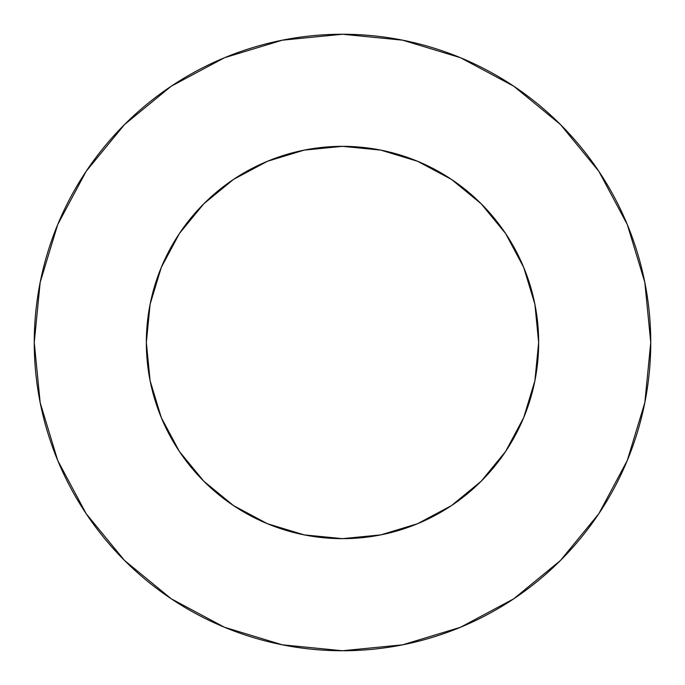 <?xml version="1.0" encoding="UTF-8"?>
<svg xmlns="http://www.w3.org/2000/svg" width="685" height="685" viewBox="0 0 685 685"><rect width="100%" height="100%" fill="white"/><g stroke="black" fill="none" stroke-linecap="round" stroke-linejoin="round"><path stroke-width="1.03" d="M146.342 342.5A196.158 196.158 0 0 1 342.5 146.342A196.158 196.158 0 0 1 538.658 342.5A196.158 196.158 0 0 1 342.5 538.658A196.158 196.158 0 0 1 146.342 342.5L150.109 380.766L161.275 417.567L179.401 451.483L203.796 481.204L233.517 505.599L267.433 523.725L304.234 534.891L342.5 538.658L380.766 534.891L417.567 523.725L451.483 505.599L481.204 481.204L505.599 451.483L523.725 417.567L534.891 380.766L538.658 342.5L534.891 304.234L523.725 267.433L505.599 233.517L481.204 203.796L451.483 179.401L417.567 161.275L380.766 150.109L342.5 146.342L304.234 150.109L267.433 161.275L233.517 179.401L203.796 203.796L179.401 233.517L161.275 267.433L150.109 304.234L146.342 342.5M34.25 342.5A308.25 308.25 0 0 1 342.5 34.25A308.25 308.25 0 0 1 650.75 342.5A308.25 308.25 0 0 1 342.5 650.75A308.25 308.25 0 0 1 34.25 342.5L40.175 402.634L57.711 460.466L86.199 513.759L124.533 560.467L171.241 598.801L224.534 627.289L282.366 644.825L342.5 650.75L402.634 644.825L460.466 627.289L513.759 598.801L560.467 560.467L598.801 513.759L627.289 460.466L644.825 402.634L650.75 342.5L644.825 282.366L627.289 224.534L598.801 171.241L560.467 124.533L513.759 86.199L460.466 57.711L402.634 40.175L342.5 34.25L282.366 40.175L224.534 57.711L171.241 86.199L124.533 124.533L86.199 171.241L57.711 224.534L40.175 282.366L34.25 342.5M598.801 171.241L560.467 124.533L513.836 86.259M171.241 86.199L124.533 124.533L86.259 171.164M86.199 513.759L124.533 560.467L171.164 598.741M513.759 598.801L560.467 560.467L598.741 513.836"/></g></svg>
